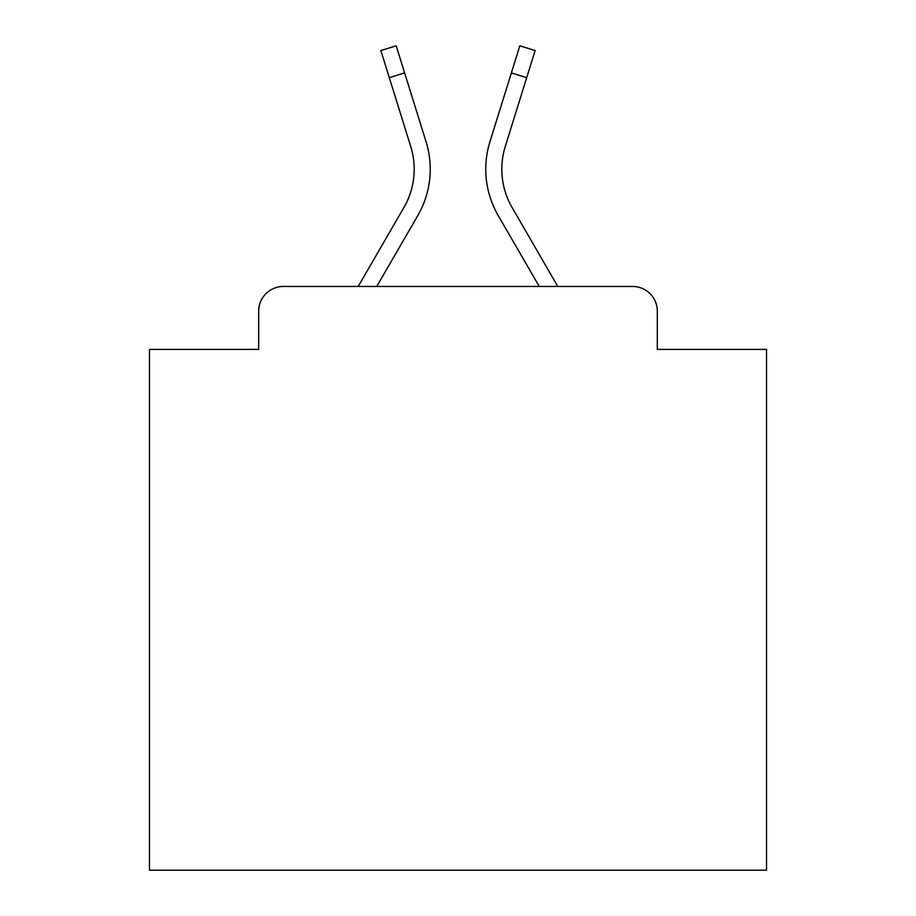 <?xml version="1.0" encoding="UTF-8"?>
<svg xmlns="http://www.w3.org/2000/svg" width="916" height="916" viewBox="0 0 916 916"><rect width="100%" height="100%" fill="white"/><g stroke="black" fill="none" stroke-linecap="round" stroke-linejoin="round"><path stroke-width="1.37" d="M258.69 311.142L258.69 349.397L258.69 311.142A24.686 24.686 0 0 1 283.376 286.456L358.213 286.456L403.887 207.554A76.52 76.52 0 0 0 410.723 146.468L380.861 50.575L396.181 45.8L426.043 141.694A92.562 92.562 0 0 1 417.776 215.592L376.751 286.456L539.249 286.456L498.224 215.592A92.562 92.562 0 0 1 489.957 141.694L519.819 45.8L535.139 50.575L526.689 77.677L511.38 72.902L489.957 141.694M657.31 349.397L657.31 311.142L657.31 349.397L766.532 349.397L766.532 870.2L149.468 870.2L149.468 349.397L258.69 349.397M657.31 311.142A24.686 24.686 0 0 0 632.624 286.456L283.376 286.456M526.689 77.677L505.277 146.468A76.52 76.52 0 0 0 512.113 207.554A76.52 76.52 0 0 1 505.277 146.468A76.52 76.52 0 0 0 512.113 207.554A76.52 76.52 0 0 1 505.277 146.468A76.52 76.52 0 0 0 512.113 207.554A76.52 76.52 0 0 1 505.277 146.468A76.52 76.52 0 0 0 512.113 207.554A76.52 76.52 0 0 1 505.277 146.468A76.52 76.52 0 0 0 512.113 207.554A76.52 76.52 0 0 1 505.277 146.468A76.52 76.52 0 0 0 512.113 207.554A76.52 76.52 0 0 1 505.277 146.468A76.52 76.52 0 0 0 512.113 207.554A76.52 76.52 0 0 1 505.277 146.468A76.52 76.52 0 0 0 512.113 207.554A76.52 76.52 0 0 1 505.277 146.468A76.52 76.52 0 0 0 512.113 207.554A76.52 76.52 0 0 1 505.277 146.468A76.52 76.52 0 0 0 512.113 207.554A76.52 76.52 0 0 1 505.277 146.468A76.52 76.52 0 0 0 512.113 207.554A76.52 76.52 0 0 1 505.277 146.468A76.52 76.52 0 0 0 512.113 207.554A76.52 76.52 0 0 1 505.277 146.468A76.52 76.52 0 0 0 512.113 207.554A76.52 76.52 0 0 1 505.277 146.468A76.52 76.52 0 0 0 512.113 207.554A76.52 76.52 0 0 1 505.277 146.468A76.52 76.52 0 0 0 512.113 207.554A76.52 76.52 0 0 1 505.277 146.468A76.52 76.52 0 0 0 512.113 207.554A76.52 76.52 0 0 1 505.277 146.468A76.52 76.52 0 0 0 512.113 207.554L557.787 286.456L632.624 286.456M403.887 207.554A76.52 76.52 0 0 0 410.723 146.468A76.52 76.52 0 0 1 403.887 207.554A76.52 76.52 0 0 0 410.723 146.468A76.52 76.52 0 0 1 403.887 207.554A76.52 76.52 0 0 0 410.723 146.468A76.52 76.52 0 0 1 403.887 207.554A76.52 76.52 0 0 0 410.723 146.468A76.52 76.52 0 0 1 403.887 207.554A76.52 76.52 0 0 0 410.723 146.468A76.52 76.52 0 0 1 403.887 207.554A76.52 76.52 0 0 0 410.723 146.468A76.52 76.52 0 0 1 403.887 207.554A76.52 76.52 0 0 0 410.723 146.468A76.52 76.52 0 0 1 403.887 207.554A76.52 76.52 0 0 0 410.723 146.468A76.52 76.52 0 0 1 403.887 207.554A76.52 76.52 0 0 0 410.723 146.468A76.52 76.52 0 0 1 403.887 207.554A76.52 76.52 0 0 0 410.723 146.468A76.52 76.52 0 0 1 403.887 207.554A76.52 76.52 0 0 0 410.723 146.468A76.52 76.52 0 0 1 403.887 207.554A76.52 76.52 0 0 0 410.723 146.468A76.52 76.52 0 0 1 403.887 207.554A76.52 76.52 0 0 0 410.723 146.468A76.52 76.52 0 0 1 403.887 207.554A76.52 76.52 0 0 0 410.723 146.468A76.52 76.52 0 0 1 403.887 207.554A76.52 76.52 0 0 0 410.723 146.468A76.52 76.52 0 0 1 403.887 207.554A76.52 76.52 0 0 0 410.723 146.468A76.52 76.52 0 0 1 403.887 207.554A76.52 76.52 0 0 0 410.723 146.468M389.311 77.677L404.62 72.902L426.043 141.694"/></g></svg>
